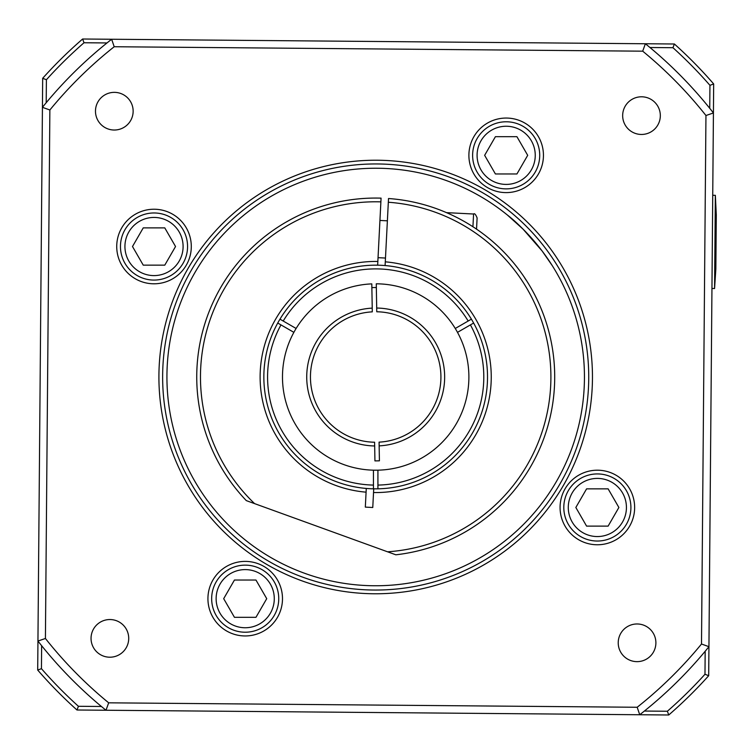 <?xml version="1.0" encoding="UTF-8"?>
<svg xmlns="http://www.w3.org/2000/svg" width="754" height="754" viewBox="0 0 754 754"><rect width="100%" height="100%" fill="white"/><g stroke="black" fill="none" stroke-linecap="round" stroke-linejoin="round"><path stroke-width="1.13" d="M476.537 229.188L477.112 217.934C475.708 214.419 474.539 213.118 473.578 214.013L472.928 226.794M372.297 311.854L371.797 283.881A93.194 93.194 0 0 0 296.199 425.661A93.194 93.194 0 0 0 456.849 422.815A93.194 93.194 0 0 0 376.274 283.806L376.764 311.77A65.24 65.24 0 0 1 440.911 375.841A65.24 65.24 0 0 1 379.083 442.146L379.413 460.826L374.936 460.901L374.606 442.23A65.24 65.24 0 0 1 310.459 378.159A65.24 65.24 0 0 1 372.297 311.854M376.34 287.538A89.472 89.472 0 0 0 371.863 287.613M455.256 328.48L471.401 319.159A111.837 111.837 0 0 1 473.635 323.032L470.411 324.899A108.105 108.105 0 0 1 377.924 485.086L377.924 488.818A111.837 111.837 0 0 1 373.72 488.818A111.837 111.837 0 0 1 373.447 488.818L373.447 470.166M377.65 265.182A111.837 111.837 0 0 0 279.97 319.159L283.202 321.025A108.105 108.105 0 0 1 468.177 321.025L471.401 319.159A111.837 111.837 0 0 0 377.65 265.182L377.848 261.459A115.56 115.56 0 0 0 260.271 371.119A115.56 115.56 0 0 0 366.086 492.164L366.274 488.441A111.837 111.837 0 0 0 373.447 488.818L373.447 485.086A108.105 108.105 0 0 1 280.969 324.899L277.736 323.032A111.837 111.837 0 0 1 279.97 319.159L296.115 328.48M377.924 470.166L377.924 488.818A111.837 111.837 0 0 0 473.635 323.032L457.489 332.354M293.881 332.354L277.736 323.032A111.837 111.837 0 0 0 366.274 488.441M290.384 219.706L285.983 222.166L290.384 219.706M252.533 247.18L251.478 248.189L252.533 247.18M526.151 280.158L524.577 277.755L526.151 280.158M377.848 261.459L381.072 198.142A178.934 178.934 0 0 0 246.313 500.618L395.841 554.803A178.934 178.934 0 0 0 388.517 198.519L388.329 202.242A175.211 175.211 0 0 1 550.901 377.377A175.211 175.211 0 0 1 387.575 551.805M388.329 202.242L385.096 265.559M373.72 488.818L373.532 492.541A115.56 115.56 0 0 0 491.099 382.881A115.56 115.56 0 0 0 385.294 261.836M373.532 492.541L372.768 507.499L365.322 507.112L366.086 492.164M254.579 503.615A175.211 175.211 0 0 1 380.883 201.865M245.201 632.22A33.553 33.553 0 0 0 274.258 581.899A33.553 33.553 0 0 0 216.153 581.899A33.553 33.553 0 0 0 245.201 632.22M255.964 617.309L234.447 617.309L223.684 598.676L234.447 580.033L255.964 580.033L266.728 598.676L255.964 617.309M506.17 188.877A33.553 33.553 0 0 0 535.227 138.557A33.553 33.553 0 0 0 477.112 138.557A33.553 33.553 0 0 0 506.17 188.877M516.933 173.967L495.406 173.967L484.643 155.324L495.406 136.691L516.933 136.691L527.696 155.324L516.933 173.967M674.387 43.996L82.629 39.01A447.348 447.348 0 0 0 42.676 78.293L37.7 670.061A447.348 447.348 0 0 0 76.983 710.004L668.741 714.99A447.348 447.348 0 0 0 708.694 675.707L713.67 83.939A447.348 447.348 0 0 0 674.387 43.996L672.945 47.709A443.616 443.616 0 0 1 709.938 85.325L709.74 108.303M705.169 651.277L704.981 674.264A443.616 443.616 0 0 1 667.365 711.248L644.378 711.05M704.981 674.264L708.694 675.707M668.741 714.99L667.365 711.248M101.413 706.489L78.425 706.291A443.616 443.616 0 0 1 41.442 668.675L41.63 645.697M78.425 706.291L76.983 710.004M37.7 670.061L41.442 668.675M46.201 102.723L46.399 79.736A443.616 443.616 0 0 1 84.014 42.752L106.993 42.95M46.399 79.736L42.676 78.293M82.629 39.01L84.014 42.752M649.967 47.511L672.945 47.709M713.67 83.939L709.938 85.325M45.419 638.487L37.945 641.041A428.706 428.706 0 0 0 105.994 710.249L108.68 702.822A421.25 421.25 0 0 1 45.419 638.487L49.868 109.99A421.25 421.25 0 0 1 114.203 46.739L111.649 39.255A428.706 428.706 0 0 0 42.431 107.313L49.868 109.99M377.443 168.246A208.764 208.764 0 0 1 555.594 482.899A208.764 208.764 0 0 1 194.023 479.855A208.764 208.764 0 0 1 377.443 168.246M552.277 265.653L542.041 250.875C529.562 235.191 518.017 223.241 507.395 215.031L523.106 229.188L542.041 250.875L552.277 265.653M505.02 213.128L507.112 214.796M282.486 598.987A37.276 37.276 0 0 1 226.294 630.796A37.276 37.276 0 0 1 226.841 566.235A37.276 37.276 0 0 1 282.486 598.987M597.677 470.204A37.276 37.276 0 0 1 629.486 526.396A37.276 37.276 0 0 1 564.916 525.849A37.276 37.276 0 0 1 597.677 470.204M468.894 155.013A37.276 37.276 0 0 1 525.076 123.204A37.276 37.276 0 0 1 524.539 187.765A37.276 37.276 0 0 1 468.894 155.013M153.703 283.796A37.276 37.276 0 0 1 121.884 227.604A37.276 37.276 0 0 1 186.455 228.151A37.276 37.276 0 0 1 153.703 283.796M128.717 638.534A18.841 18.841 0 0 1 100.32 654.604A18.841 18.841 0 0 1 100.593 621.984A18.841 18.841 0 0 1 128.717 638.534M637.215 623.973A18.841 18.841 0 0 1 653.294 652.361A18.841 18.841 0 0 1 620.665 652.087A18.841 18.841 0 0 1 637.215 623.973M622.663 115.466A18.841 18.841 0 0 1 651.051 99.396A18.841 18.841 0 0 1 650.777 132.016A18.841 18.841 0 0 1 622.663 115.466M114.156 130.027A18.841 18.841 0 0 1 98.077 101.639A18.841 18.841 0 0 1 130.706 101.913A18.841 18.841 0 0 1 114.156 130.027M637.177 707.261L639.731 714.745A428.706 428.706 0 0 0 708.939 646.687L701.503 644.01A421.25 421.25 0 0 1 637.177 707.261L108.68 702.822M713.425 112.959A428.706 428.706 0 0 0 645.377 43.751L642.7 51.178A421.25 421.25 0 0 1 705.951 115.513L713.425 112.959M705.951 115.513L701.503 644.01M114.203 46.739L642.7 51.178M377.481 163.957A213.052 213.052 0 0 1 559.289 485.076A213.052 213.052 0 0 1 190.291 481.966A213.052 213.052 0 0 1 377.481 163.957M377.509 160.234A216.775 216.775 0 0 0 187.049 483.804A216.775 216.775 0 0 0 562.503 486.961A216.775 216.775 0 0 0 377.509 160.234M715.348 195.324L716.3 214.899L715.848 268.952L714.566 288.518L715.348 195.324L712.737 195.295M575.839 507.48L586.593 488.846L608.12 488.846L618.883 507.48L608.12 526.122L586.593 526.122L575.839 507.48M597.356 541.033A33.553 33.553 0 0 0 626.414 490.703A33.553 33.553 0 0 0 568.299 490.703A33.553 33.553 0 0 0 597.356 541.033A33.553 33.553 0 0 0 626.414 490.703A33.553 33.553 0 0 0 568.299 490.703A33.553 33.553 0 0 0 597.356 541.033M132.497 246.52L143.251 227.878L164.777 227.878L175.541 246.52L164.777 265.154L143.251 265.154L132.497 246.52M154.014 280.073A33.553 33.553 0 0 0 183.071 229.744A33.553 33.553 0 0 0 124.957 229.744A33.553 33.553 0 0 0 154.014 280.073A33.553 33.553 0 0 0 183.071 229.744A33.553 33.553 0 0 0 124.957 229.744A33.553 33.553 0 0 0 154.014 280.073M372.231 308.122A68.963 68.963 0 0 0 306.737 378.225A68.963 68.963 0 0 0 374.672 445.963M379.149 445.878A68.963 68.963 0 0 0 444.643 375.775A68.963 68.963 0 0 0 376.698 308.037M245.201 627.752A29.076 29.076 0 0 1 220.027 584.133A29.076 29.076 0 0 1 270.384 584.133A29.076 29.076 0 0 1 245.201 627.752M506.17 184.41A29.076 29.076 0 0 1 480.986 140.791A29.076 29.076 0 0 1 531.353 140.791A29.076 29.076 0 0 1 506.17 184.41M597.356 536.556A29.076 29.076 0 0 1 572.173 492.946A29.076 29.076 0 0 1 622.54 492.946A29.076 29.076 0 0 1 597.356 536.556M154.014 275.596A29.076 29.076 0 0 1 128.83 231.978A29.076 29.076 0 0 1 179.198 231.978A29.076 29.076 0 0 1 154.014 275.596M387.377 220.818L379.931 220.441M385.483 258.057L378.037 257.67M473.578 214.013L446.415 212.637M714.566 288.518L711.955 288.49"/></g></svg>
